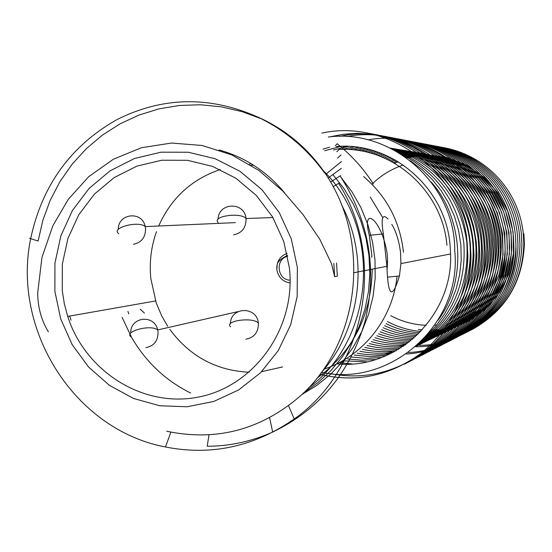 <?xml version="1.0" encoding="UTF-8"?>
<svg xmlns="http://www.w3.org/2000/svg" width="552" height="552" viewBox="0 0 552 552"><rect width="100%" height="100%" fill="white"/><g stroke="black" fill="none" stroke-linecap="round" stroke-linejoin="round"><path stroke-width="0.83" d="M127.933 311.452L128.775 313.867M316.903 378.237C352.88 351.852 371.33 315.496 372.248 269.169M371.599 257.349L371.558 256.956M324.5 172.79C307.733 149.744 287.012 131.928 262.338 119.342M29.484 238.305L38.129 241.01L42.877 220.234L50.211 200.286L60.044 181.463L72.119 164.234L86.347 148.647L102.327 135.171L119.922 123.924L138.911 115.085L158.762 108.923L179.448 105.46L200.424 104.763L221.366 106.826L242.183 111.697L262.724 119.308C287.709 131.39 308.375 149.164 324.714 172.624C372.262 241.928 360.007 345.304 298.08 397.923C259.074 430.353 215.287 441.455 166.711 431.229M335.354 145.783L337.203 143.706L338.997 145.3C352.521 156.375 363.975 169.264 373.352 183.961M190.661 393.031C165.593 380.604 145.845 361.953 131.41 337.086M131.397 337.058L122.109 317.372M341.088 177.406L351.948 191.799L360.973 207.69L367.901 224.657L372.586 242.252L375.001 260.013L375.194 278.084L373.076 296.3L368.632 314.178L361.96 331.248L353.28 347.084L342.889 361.339L330.765 374.125L316.938 385.344L301.702 394.646M332.966 174.687L344.006 188.612L353.328 204.047L360.691 220.614L365.914 237.898L368.95 255.452L369.847 273.192L368.55 291.214L365.003 309.072L359.262 326.329L351.493 342.55L341.943 357.385L330.814 370.675L317.966 382.598L303.607 392.831M323.444 170.775C383.033 229.197 374.546 339.894 308.554 387.814M341.543 204.82C370.068 258.039 360.642 329.461 320.933 373.021M340.191 176.081C369.198 220.986 377.471 269.445 365.01 321.464C349.92 372.821 319.132 409.694 272.653 432.092C251.27 441.545 229.453 446.257 207.2 446.23L209.001 434.886M338.749 183.568C387.042 258.998 364.906 369.792 294.257 418.968C254.299 446.678 211.375 456.014 165.49 446.982C74.134 429.801 11.613 329.523 30.719 238.429C42.124 185.23 70.918 145.604 117.079 119.536C164.503 95.862 213.051 95.786 262.724 119.308M371.855 256.156L371.793 255.472M62.266 290.566L64.315 303.641L67.717 316.42C85.118 370.999 141.857 407.376 196.622 397.419C251.45 388.015 293.809 332.587 289.883 273.233L289.469 268.224L283.783 241.541L272.515 216.832L256.28 195.38L235.939 178.289L212.589 166.407L187.445 160.301L161.798 160.225L136.951 166.111L114.119 177.613L94.42 194.104L78.777 214.735L67.917 238.478L62.328 264.166L62.266 290.566M156.485 231.647C151.117 246.813 149.226 262.455 150.82 278.574L156.202 302.862L161.674 315.806L167.67 326.225M169.774 329.316C189.791 356.351 216.267 370.654 249.214 372.234M261.634 371.668L282.576 366.935M253.741 165.296L251.043 165.193M220.227 169.561C191.716 179.221 171.203 198.037 158.693 226.01M69.697 316.075L71.029 320.181L69.697 316.075M333.836 263.428L334.636 276.676L337.341 276.152L336.547 262.993M218.075 219.185C218.482 202.204 244.66 201.501 246.019 218.523L246.054 218.827C246.102 227.755 241.935 233.096 233.544 234.855M130.783 333.091C129.906 316.8 154.415 313.846 157.686 329.93L158.051 332.042C158.12 340.819 154.07 346.014 145.9 347.615M118.273 229.487C117.886 213.258 142.23 210.567 145.238 226.596L145.555 228.487C145.618 237.305 141.567 242.576 133.405 244.301M230.432 323.658C230.522 306.601 256.942 305.967 258.35 323.072L258.391 323.403C258.433 332.283 254.272 337.541 245.895 339.169M284.77 193.069C266.968 171.534 245.067 157.168 219.054 149.965M323.624 369.267C362.74 356.675 392.879 318.932 397.054 276.207M382.722 217.626L370.233 197.036M250.967 163.571L249.442 164.199M398.199 161.722L394.563 163.206M418.34 329.468L422.252 329.882M431.195 330.13L438.467 329.634M371.951 256.438L369.288 235.331C361.125 204.295 381.915 218.978 387.2 254.03L387.573 261.586L387.138 269.314M403.471 252.243L403.395 251.477C399.786 221.041 386.517 196.07 363.589 176.564M339.625 149.482C392.037 146.335 442.449 190.585 446.934 245.095L446.954 245.281M390.74 315.654C401.821 321.581 413.641 324.797 426.199 325.287M434.838 325.121L436.784 324.955M470.808 330.186C504.68 311.542 522.358 282.955 523.834 244.412L523.31 233.786C518.88 190.192 485.581 154.691 442.331 147.391M319.96 374.318C356.005 383.095 389.822 376.009 421.417 353.045C451.232 328.302 466.709 296.148 467.848 256.597L467.151 242.983C462.114 171.444 387.532 118.335 321.878 133.108M330.379 373.601C365.127 380.328 397.454 372.241 427.358 349.34C455.352 325.004 469.876 293.864 470.925 255.928L470.242 242.48C464.577 187.701 423.343 143.078 369.633 133.432M408.045 362.326C450.163 339.342 472.126 303.655 473.933 255.272L473.264 241.983C467.668 187.149 425.64 142.526 371.717 133.894M411.73 360.435C453.371 337.7 475.086 302.434 476.873 254.631L476.203 241.5L473.699 226.575L469.414 212.182L463.501 198.63L456.193 186.19L447.61 174.867L437.529 164.427L426.061 155.146L413.42 147.294L399.889 141.084L385.779 136.661L371.434 134.088L357.192 133.322L343.351 134.267L329.647 136.882M415.339 358.593C456.504 336.106 477.97 301.24 479.743 254.01L479.081 241.031C474.306 172.569 402.567 121.861 339.673 136.372M418.858 356.792C459.561 334.54 480.792 300.081 482.545 253.396L481.896 240.568C477.149 174.073 408.666 124.193 346.939 136.558M422.301 355.026C462.555 333.015 483.545 298.942 485.284 252.802L484.642 240.12C479.315 188.508 440.455 146.459 389.712 137.282M425.661 353.301C465.481 331.524 486.243 297.832 487.961 252.216L487.326 239.678C482.062 188.018 442.504 145.97 391.575 137.683M428.952 351.617C468.337 330.068 488.879 296.741 490.576 251.65L489.948 239.251C484.746 188.177 445.65 146.611 395.273 138.393M492.55 238.823L493.164 251.084C491.487 295.658 471.166 328.619 432.188 349.961C471.132 328.64 491.452 295.679 493.136 251.091L492.515 238.83C487.375 188.335 448.728 147.232 398.896 139.083M435.321 348.36C473.864 327.246 493.971 294.644 495.634 250.546L495.027 238.416C490.555 175.943 426.537 128.851 368.143 139.87M345.248 146.294L339.094 149.005M438.398 346.78C476.542 325.88 496.441 293.623 498.083 250.015L497.483 238.015C492.46 189.219 455.724 149.468 407.638 140.712M441.414 345.235C479.164 324.548 498.849 292.629 500.485 249.49L499.891 237.622C494.923 188.784 457.56 149.026 409.301 141.07M406.272 353.998C457.781 351.507 504.259 303.013 502.831 248.98L502.244 237.236C497.331 188.922 460.375 149.599 412.62 141.705M408.363 352.5C459.685 350.672 506.605 302.392 505.128 248.483L504.549 236.856C499.684 189.067 463.135 150.158 415.877 142.326M450.094 340.791C486.698 320.705 505.791 289.772 507.378 247.993L506.805 236.491C501.996 189.198 465.84 150.703 419.058 142.94M509.041 236.125L509.606 247.503C508.04 288.841 489.134 319.456 452.881 339.363C489.106 319.477 508.012 288.855 509.579 247.51L509.013 236.125C504.259 189.336 468.482 151.241 422.176 143.534M455.579 337.983C491.466 318.276 510.186 287.965 511.738 247.041L511.18 235.773C506.474 189.978 471.994 152.662 426.751 144.376M415.615 346.697C466.481 347.815 515.513 300.302 513.857 246.578L513.305 235.421C508.647 189.591 473.616 152.276 428.221 144.693M417.222 345.276C468.013 347.18 517.624 299.853 515.934 246.13L515.382 235.083C510.772 189.715 476.107 152.78 431.16 145.252M463.418 333.967C498.27 314.812 516.451 285.384 517.962 245.688L517.424 234.752C512.856 190.323 479.405 154.118 435.466 146.045M465.929 332.683C500.45 313.702 518.459 284.556 519.956 245.254L519.425 234.421C514.906 189.957 480.937 153.753 436.853 146.342M468.393 331.421C502.589 312.611 520.426 283.749 521.916 244.826L521.385 234.103C516.913 190.074 483.283 154.229 439.62 146.866M467.192 242.977L467.882 256.59C466.757 296.113 451.281 328.267 421.445 353.038C389.871 375.988 356.054 383.074 319.987 374.284M470.276 242.473L470.966 255.914C470.766 302.158 445.291 343.717 404.285 364.251M473.299 241.976L473.968 255.265C472.167 303.635 450.197 339.314 408.066 362.319M476.238 241.493L476.907 254.624C475.127 302.413 453.406 337.679 411.751 360.428M479.115 241.024L479.743 254.01M481.93 240.562L482.572 253.389C480.833 300.053 459.595 334.519 418.878 356.778M484.67 240.113L485.311 252.795C485.146 296.99 460.237 336.83 420.569 355.854M487.354 239.678L487.989 252.209C486.174 298.604 464.839 332.573 423.971 354.115M489.983 239.244L490.604 251.643C488.81 297.5 467.71 331.09 427.303 352.411M495.061 238.416L495.668 250.539C494.005 294.623 473.899 327.226 435.342 348.346M497.511 238.009L498.118 250.008C496.379 294.333 475.962 326.839 436.853 347.525M499.919 237.615L500.512 249.483C498.794 293.319 478.591 325.48 439.903 345.966M384.171 353.121L390.188 353.839M502.272 237.229L502.858 248.973C504.314 302.972 457.753 351.534 406.3 353.977M390.223 353.818L384.213 353.101M387.656 351.569L393.334 352.252C382.439 353.832 371.282 353.501 359.883 351.238M504.576 236.856L505.156 248.476C503.472 291.366 483.69 322.858 445.809 342.944M506.833 236.484L507.405 247.986C505.736 290.421 486.16 321.581 448.672 341.481M511.207 235.766L511.766 247.034C510.048 289.234 490.39 319.987 452.806 339.294M398.986 345.366L403.678 346.028M513.326 235.421L513.884 246.571C512.18 288.33 492.729 318.773 455.524 337.907M401.338 343.82L405.851 344.503M515.409 235.076L515.954 246.123C514.354 286.819 495.551 316.751 459.547 335.913M517.445 234.745L517.99 245.681C516.403 285.964 497.787 315.599 462.134 334.588M519.446 234.421L519.984 245.247C518.487 284.535 500.478 313.681 465.943 332.677M521.405 234.096L521.937 244.819C520.384 284.308 502.12 313.37 467.158 332.021M140.215 309.175L144.41 313.053M388.008 219.04C382.322 213.155 380.776 218.109 383.364 233.896L386.904 266.326C387.994 296.81 392.168 300.026 399.42 275.979L400.911 263.601L400.559 252.712C399.075 241.024 396.15 231.571 391.775 224.347M337.203 363.871C396.419 370.012 453.137 316.22 450.591 253.954L450.046 244.784C445.381 187.397 391.223 141.388 336.251 146.542M321.443 372.324C389.884 387.559 462.231 324.762 454.758 250.746C455.269 183.775 391.285 128.402 328.323 137.02M472.153 329.503C505.114 311.1 522.53 282.693 524.4 244.288L523.91 233.689M403.277 165.02C391.361 169.009 380.914 175.405 371.944 184.209M395.28 159.997L391.513 161.508M418.823 155.754L406.658 157.982M397.095 161.053L393.438 162.564M387.345 321.512C398.006 327.15 409.163 330.455 420.824 331.421M429.987 331.676L449.763 328.82L469.062 321.036L486.215 308.547L499.698 292.422L508.751 274.137L513.436 253.623L513.112 231.971L507.626 211.071L497.731 192.662L483.973 177.171L466.392 164.965L446.32 157.327L425.537 154.801L405.458 157.127M395.487 160.121L391.699 161.605M386.007 323.61C396.757 328.971 407.928 332.028 419.513 332.773M429.035 332.856L448.721 329.606L467.854 321.499L484.753 308.809L497.994 292.608L506.867 274.323L511.442 253.844L511.083 232.268L505.646 211.43L495.862 193.021L482.282 177.496L464.922 165.151L445.022 157.251L424.309 154.374L404.264 156.292M393.845 159.197L389.905 160.666M384.62 325.68C395.46 330.779 406.638 333.594 418.161 334.126M428.076 334.015L447.672 330.372L466.619 321.94L483.262 309.051L496.255 292.788L504.942 274.51L509.406 254.072L509.013 232.571L503.631 211.795L493.95 193.393L480.564 177.841L463.425 165.365L443.711 157.203L423.073 153.967L403.063 155.485M392.155 158.293L388.056 159.742M383.178 327.729C394.1 332.573 405.299 335.154 416.767 335.471M427.103 335.154L446.616 331.117L465.364 322.361L481.744 309.286L494.475 292.96L502.982 274.696L507.329 254.299L506.902 232.882L501.575 212.175L492.011 193.78L478.819 178.206L461.907 165.6L442.387 157.182L421.852 153.587L401.863 154.691M390.416 157.403L386.152 158.831M381.673 329.758C392.686 334.353 403.898 336.706 415.318 336.817M426.123 336.278L445.54 331.835L464.073 322.768L480.185 309.506L492.653 293.133L500.974 274.882L505.211 254.534L504.749 233.206L499.477 212.575L490.038 194.2L477.038 178.6L460.368 165.862L441.055 157.189L420.631 153.235L400.662 153.925M388.629 156.526L384.171 157.941M380.114 331.766C391.209 336.12 402.436 338.252 413.814 338.169M425.137 337.375L444.443 332.532L462.742 323.161L478.577 309.727L490.79 293.312L498.925 275.082L503.051 254.789L502.561 233.551L497.352 213.003L488.03 194.642L475.237 179.027L458.815 166.166L439.723 157.237L419.43 152.911L399.476 153.18M386.786 155.671L382.115 157.072M378.493 333.76C389.664 337.872 400.911 339.79 412.247 339.514M424.15 338.452C471.649 330.793 507.398 283.597 500.326 233.924C494.295 184.603 446.257 147.515 398.296 152.462M384.875 154.829L379.969 156.216M376.795 335.74C388.049 339.625 399.317 341.336 410.612 340.867M423.163 339.494C470.345 330.696 504.97 283.721 498.042 234.303C491.97 185.265 445.153 148.053 397.136 151.779M382.902 154.001L377.727 155.381M375.029 337.7C386.352 341.364 397.64 342.875 408.901 342.226M422.176 340.508C468.993 330.572 502.492 283.852 495.717 234.703C489.603 185.955 444.022 148.647 395.998 151.124M380.846 153.187L375.374 154.567M373.18 339.652C384.571 343.102 395.881 344.413 407.1 343.592M421.211 341.488C467.592 330.413 499.967 283.983 493.343 235.111C487.195 186.666 442.87 149.302 394.901 150.51M378.7 152.393L372.883 153.78M371.241 341.598C382.702 344.834 394.024 345.959 405.202 344.965M420.258 342.426C466.143 330.206 497.38 284.107 490.921 235.538C484.739 187.411 441.697 150.027 393.859 149.937M376.443 151.621L370.233 153.014M369.205 343.537C380.714 346.566 392.044 347.505 403.195 346.359M419.341 343.303C464.653 329.951 494.744 284.225 488.444 235.98C482.241 188.204 440.524 150.834 392.879 149.419M374.063 150.855L367.384 152.276M367.066 345.469C378.596 348.298 389.926 349.064 401.035 347.774M418.471 344.124C463.121 329.634 492.046 284.328 485.919 236.449C479.702 189.039 439.344 151.745 391.996 148.957M371.524 150.116L364.299 151.579M364.81 347.394C376.34 350.03 387.642 350.637 398.71 349.216M417.678 344.862C461.562 329.227 489.286 284.418 483.345 236.939C477.114 189.95 438.191 152.773 391.237 148.571M368.791 149.392L360.911 150.924M362.422 349.319C373.911 351.762 385.165 352.224 396.17 350.706M416.974 345.49C459.968 328.709 486.45 284.48 480.709 237.47C474.499 190.944 437.087 153.953 390.657 148.274M365.81 148.695L357.13 150.337M416.422 345.987C458.367 328.054 483.538 284.508 478.018 238.043C471.843 192.061 436.066 155.34 390.326 148.108M362.498 148.026L352.804 149.84M357.172 353.163C368.405 355.24 379.397 355.474 390.14 353.86M416.084 346.283C456.766 327.198 480.544 284.473 475.279 238.671C469.166 193.345 435.176 156.996 390.361 148.122M358.724 147.398L347.719 149.495M354.267 355.088L370.516 356.64L386.379 355.578M416.063 346.304C455.2 326.059 477.452 284.356 472.477 239.395C466.481 194.877 434.5 159.052 390.919 148.405M354.253 146.839L341.502 149.426M351.127 357.013L366.631 358.407L381.777 357.448M416.539 345.883C453.709 324.493 474.237 284.094 469.628 240.251C463.818 196.781 434.182 161.695 392.306 149.116M348.685 146.411L333.449 149.909M347.712 358.938L361.898 360.201L375.76 359.518M417.823 344.724C453.468 320.167 469.773 285.701 466.737 241.334C459.795 197.45 435.907 167.201 395.066 150.599M341.164 146.308L324.728 150.724M343.965 360.863L367.073 361.808M420.527 342.164C452.088 317.324 466.523 284.225 463.818 242.852C457.918 201.777 436.736 172.051 400.269 153.677M329.578 147.225L323.044 149.123M339.804 362.781L352.286 363.92M426.02 336.389L435.99 325.921L444.388 314.343L451.081 302.013L456.138 288.958L459.588 274.944L461.217 260.282L460.899 245.336L458.608 230.529L454.42 216.253L448.514 202.867L441.151 190.675L432.395 179.614L422.066 169.526L410.322 160.756M437.936 320.36C466.847 282.617 463.825 218.081 431.195 182.008M290.104 283.003C282.576 281.665 278.146 277.118 276.814 269.362L276.78 268.99C276.683 261.303 280.112 256.107 287.061 253.402M297.369 267.444L291.29 238.94L279.243 212.548L261.889 189.64L240.154 171.403L215.204 158.734L188.349 152.248L160.977 152.193L134.46 158.507L110.117 170.803L89.12 188.411L72.45 210.429L60.886 235.752L54.938 263.145L54.876 291.297L60.685 318.856L72.105 344.517L88.596 367.046L109.393 385.337L133.529 398.468L159.852 405.761L187.08 406.776L213.859 401.407L238.83 389.843L260.696 372.614L278.298 350.548L290.683 324.755L297.162 296.562L297.369 267.444M287.668 256.259C274.937 258.916 277.104 280.064 290.117 280.168M336.823 151.731L339.777 148.778M337.589 158.058L341.012 154.981M325.804 174.218L341.522 161.515M328.212 177.951L341.364 168.367M330.669 182.05L340.563 175.557M333.194 186.597L339.149 183.071M272.653 432.092L269.618 417.643M294.257 418.968L288.51 405.665M165.49 446.982L170.837 432.154M48.369 331.842C41.331 320.222 37.771 307.216 37.702 292.815L41.938 257.494L52.868 225.72L68.269 199.355L88.679 176.737L113.436 159.183L141.478 147.715L171.506 143.044L202.039 145.466L231.598 154.822L258.895 170.471L283.052 191.296L303.11 214.693L319.836 239.333L331.552 263.752L334.636 276.676M155.56 300.957L67.717 316.42M287.475 255.314C273.923 262.621 278.029 264.967 276.78 268.99M218.219 222.532C211.243 216.246 240.927 211.927 246.019 218.523L272.936 217.543M131.355 337.099C122.737 331.697 150.862 323.996 157.686 329.93L238.002 311.625M118.777 233.689C110.234 227.941 138.462 220.331 145.238 226.596L235.338 222.628M258.35 323.072C253.368 316.751 223.705 320.753 230.605 326.777M386.524 261.779L387.573 261.586M387.718 277.097L399.42 275.979M354.108 272.688L386.904 266.326M400.911 263.601L450.591 253.954M369.288 235.331L383.364 233.896M523.834 244.412L524.4 244.288"/></g></svg>
